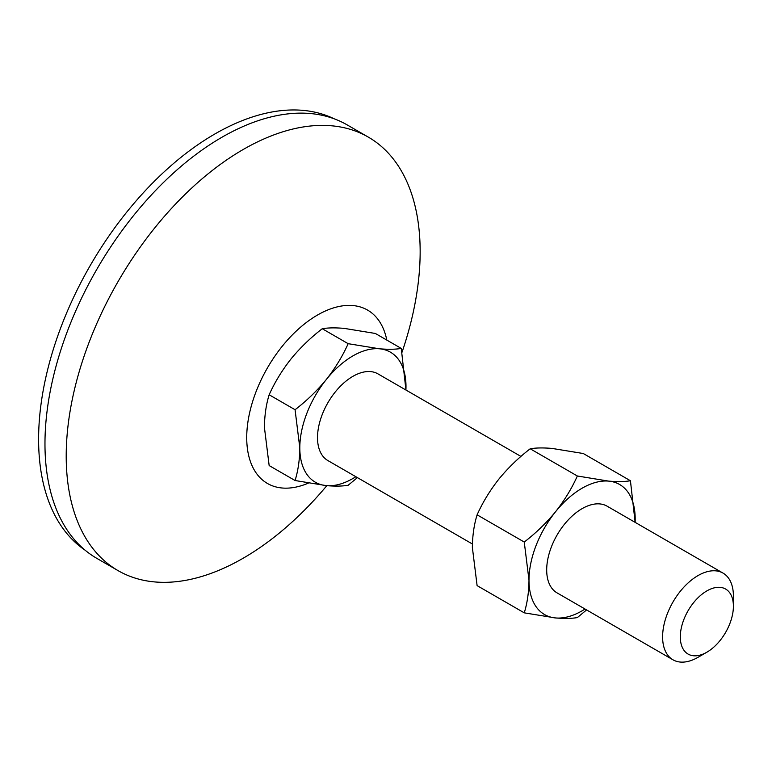 <?xml version="1.0" encoding="UTF-8"?>
<svg xmlns="http://www.w3.org/2000/svg" width="772" height="772" viewBox="0 0 772 772"><rect width="100%" height="100%" fill="white"/><g stroke="black" fill="none" stroke-linecap="round" stroke-linejoin="round"><path stroke-width="1.16" d="M706.853 652.215L698.004 657.319A50.055 28.902 -60 0 1 672.981 659.799A50.055 28.902 -60 0 1 662.608 636.89A50.055 28.902 -60 0 1 684.465 586.517A50.055 28.902 -60 0 1 723.036 573.104A50.055 28.902 -60 0 1 733.4 596.023L733.4 606.232A37.538 21.674 -60 0 1 706.853 652.215A37.538 21.674 -60 0 1 680.306 636.89A37.538 21.674 -60 0 1 706.853 590.908A37.538 21.674 -60 0 1 733.4 606.232M723.036 573.104L607.11 506.181A50.055 28.902 120 0 0 568.539 519.585A50.055 28.902 120 0 0 546.692 569.968A50.055 28.902 120 0 0 557.056 592.877L672.981 659.799M520.946 456.426L377.933 373.86A50.055 28.902 120 0 0 339.362 387.274A50.055 28.902 120 0 0 317.514 437.647A50.055 28.902 120 0 0 327.878 460.566L472.416 544.009M308.346 483.127A100.109 57.803 -60 0 1 246.722 437.647A100.109 57.803 -60 0 1 310.248 319.656A100.109 57.803 -60 0 1 386.811 340.085M326.817 485.675A250.282 144.499 -60 0 1 118.039 570.614A250.282 144.499 -60 0 1 66.209 456.04A250.282 144.499 -60 0 1 175.456 204.165A250.282 144.499 -60 0 1 368.321 137.117A250.282 144.499 -60 0 1 420.151 251.691A250.282 144.499 -60 0 1 402.048 352.186M118.039 570.614L96.809 558.349A250.282 144.499 -60 0 1 44.969 443.775A250.282 144.499 -60 0 1 154.217 191.91A250.282 144.499 -60 0 1 347.082 124.852L368.321 137.117M85.045 550.147A249.279 143.92 -60 0 1 38.6 439.278A249.279 143.92 -60 0 1 143.968 192.103A249.279 143.92 -60 0 1 334.102 118.772M264.42 427.427L269.158 465.564L295.068 480.522C298.098 470.785 299.681 459.9 299.816 447.866L295.068 409.729L269.158 394.772C266.137 404.509 264.555 415.394 264.42 427.427M295.068 409.729C306.773 400.707 317.205 390.603 326.363 379.448C335.28 368.109 342.556 356.191 348.162 343.685L379.448 348.79C388.374 349.533 395.64 349.407 401.257 348.423L375.346 333.465L344.061 328.361C335.135 327.627 327.868 327.743 322.252 328.727C310.547 337.75 300.115 347.854 290.967 359.009C282.041 370.348 274.774 382.265 269.158 394.772M348.162 343.685L322.252 328.727M401.257 348.423L405.947 390.034M357.417 477.617L348.162 485.26C342.536 486.244 335.27 486.37 326.363 485.627L295.068 480.522M405.918 390.014A75.087 43.348 120 0 0 405.995 386.56A75.087 43.348 120 0 0 379.448 348.79A75.087 43.348 120 0 0 326.363 379.448A75.087 43.348 120 0 0 299.816 447.866A75.087 43.348 120 0 0 326.363 485.627A75.087 43.348 120 0 0 355.863 476.72M630.434 480.744L635.134 522.354A75.087 43.348 120 0 0 635.182 518.88A75.087 43.348 120 0 0 608.635 481.11L577.35 475.996C571.714 488.541 564.448 500.459 555.541 511.759C546.364 522.953 535.932 533.047 524.256 542.05L528.994 580.177C528.868 592.192 527.286 603.077 524.256 612.843L477.106 585.62L472.368 547.483C472.493 535.478 474.076 524.593 477.106 514.827C482.732 502.292 490.008 490.374 498.905 479.065C508.092 467.88 518.514 457.786 530.2 448.783C535.826 447.799 543.092 447.683 551.999 448.416L583.294 453.521L630.434 480.744C624.809 481.718 617.542 481.844 608.635 481.11A75.087 43.348 120 0 0 555.541 511.759A75.087 43.348 120 0 0 528.994 580.177A75.087 43.348 120 0 0 555.541 617.947A75.087 43.348 120 0 0 585.041 609.031M524.256 612.843L555.541 617.947C564.467 618.681 571.734 618.555 577.35 617.581L586.595 609.928M524.256 542.05L477.106 514.827M577.35 475.996L530.2 448.783"/></g></svg>
